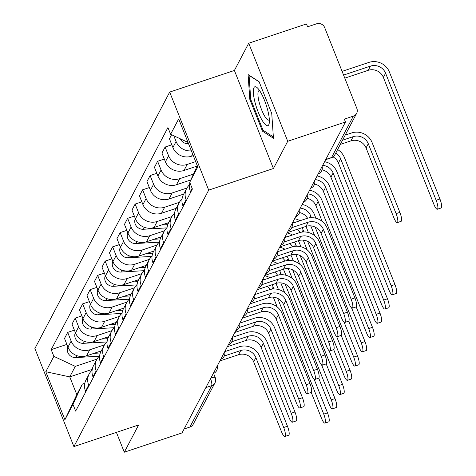 <?xml version="1.0" encoding="UTF-8"?>
<svg xmlns="http://www.w3.org/2000/svg" width="476" height="476" viewBox="0 0 476 476"><rect width="100%" height="100%" fill="white"/><g stroke="black" fill="none" stroke-linecap="round" stroke-linejoin="round"><path stroke-width="0.71" d="M287.73 141.277L248.716 43.233L234.394 70.466L169.688 92.082L34.885 348.533L73.899 446.577L208.702 190.126L273.414 168.516L287.73 141.277L345.475 121.993L182.046 432.91L124.296 452.2L138.611 424.967L73.899 446.577M248.716 43.233L306.461 23.949L307.597 26.805L316.594 23.8A6.307 5.962 27.7 0 1 324.674 27.578L356.863 108.474A6.307 5.962 27.7 0 1 356.643 113.347L334.884 154.748A6.307 5.962 -152.3 0 1 331.576 157.532L353.335 116.126A6.307 5.962 27.7 0 0 356.643 113.347M205.87 387.583L211.665 385.649A6.307 5.962 -152.3 0 0 214.974 382.865L193.208 424.265A6.307 5.962 -152.3 0 1 189.9 427.049L211.665 385.649A6.307 1.529 -108.5 0 0 210.565 378.658M184.111 428.983L189.9 427.049M116.412 432.381L124.296 452.2M353.335 116.126L344.338 119.131L345.475 121.993M191.388 150.868A14.506 13.709 -152.3 0 1 176.078 141.497L173.794 135.767M171.58 134.732L169.438 138.814L172.907 147.53A14.506 13.709 27.7 0 0 191.489 156.223L193.28 155.622M189.936 182.838A14.506 13.709 27.7 0 0 190.424 191.548L190.697 192.239M195.666 161.608L187.163 164.446A14.506 13.709 -152.3 0 1 168.581 155.753L165.112 147.036L161.941 153.07L165.41 161.786A14.506 13.709 27.7 0 0 183.992 170.479L197.201 166.065M186.372 200.461L186.098 199.777A14.506 13.709 -152.3 0 1 186.61 188.567A14.506 13.709 -152.3 0 1 189.531 184.855M171.818 144.799L165.112 147.036M186.61 188.567L183.439 194.601A14.506 13.709 27.7 0 0 182.927 205.81L183.2 206.495M193.506 174.079L179.666 178.702A14.506 13.709 -152.3 0 1 161.084 170.015L157.615 161.293L154.444 167.326L157.919 176.043A14.506 13.709 27.7 0 0 176.495 184.736L190.799 179.958M178.881 214.724L178.607 214.033A14.506 13.709 -152.3 0 1 179.113 202.824A14.506 13.709 -152.3 0 1 182.034 199.111M164.321 159.055L157.615 161.293M179.113 202.824L175.941 208.857A14.506 13.709 27.7 0 0 175.436 220.067L175.709 220.751M186.901 188.044L172.175 192.958A14.506 13.709 -152.3 0 1 153.593 184.271L150.124 175.549L146.953 181.582L150.422 190.305A14.506 13.709 27.7 0 0 169.004 198.992L183.706 194.083M171.384 228.98L171.11 228.29A14.506 13.709 -152.3 0 1 171.616 217.08A14.506 13.709 -152.3 0 1 174.543 213.367M156.83 173.312L150.124 175.549M171.616 217.08L168.45 223.113A14.506 13.709 27.7 0 0 167.939 234.323L168.212 235.013M179.404 202.3L164.678 207.221A14.506 13.709 -152.3 0 1 146.096 198.528L142.627 189.811L139.456 195.838L142.925 204.561A14.506 13.709 27.7 0 0 161.507 213.248L176.215 208.339M163.893 243.236L163.619 242.546A14.506 13.709 -152.3 0 1 164.125 231.342A14.506 13.709 -152.3 0 1 167.046 227.629M149.333 187.568L142.627 189.811M164.125 231.342L160.953 237.369A14.506 13.709 27.7 0 0 160.448 248.579L160.721 249.269M171.907 216.556L157.187 221.477A14.506 13.709 -152.3 0 1 138.605 212.784L135.136 204.067L131.965 210.1L135.434 218.817A14.506 13.709 27.7 0 0 154.016 227.51L168.718 222.595M156.396 257.492L156.122 256.808A14.506 13.709 -152.3 0 1 156.628 245.598A14.506 13.709 -152.3 0 1 159.549 241.885M141.842 201.824L135.136 204.067M156.628 245.598L153.456 251.631A14.506 13.709 27.7 0 0 152.951 262.835L153.224 263.525M164.416 230.812L149.69 235.733A14.506 13.709 -152.3 0 1 131.108 227.04L127.639 218.323L124.468 224.357L127.937 233.073A14.506 13.709 27.7 0 0 146.519 241.766L161.227 236.852M148.905 271.748L148.625 271.064A14.506 13.709 -152.3 0 1 149.137 259.854A14.506 13.709 -152.3 0 1 152.058 256.142M134.345 216.086L127.639 218.323M149.137 259.854L145.965 265.888A14.506 13.709 27.7 0 0 145.46 277.097L145.733 277.782M156.919 245.075L142.199 249.989A14.506 13.709 -152.3 0 1 123.617 241.302L120.148 232.58L116.977 238.613L120.446 247.33A14.506 13.709 27.7 0 0 139.028 256.023L153.73 251.108M141.408 286.011L141.134 285.32A14.506 13.709 -152.3 0 1 141.64 274.111A14.506 13.709 -152.3 0 1 144.561 270.398M126.854 230.342L120.148 232.58M141.64 274.111L138.468 280.144A14.506 13.709 27.7 0 0 137.963 291.354L138.236 292.038M149.428 259.331L134.702 264.245A14.506 13.709 -152.3 0 1 116.12 255.558L112.651 246.836L109.48 252.869L112.949 261.592A14.506 13.709 27.7 0 0 131.531 270.279L146.239 265.37M133.911 300.267L133.637 299.577A14.506 13.709 -152.3 0 1 134.149 288.367A14.506 13.709 -152.3 0 1 137.07 284.654M119.357 244.599L112.651 246.836M134.149 288.367L130.977 294.4A14.506 13.709 27.7 0 0 130.466 305.61L130.745 306.3M141.931 273.587L127.211 278.508A14.506 13.709 -152.3 0 1 108.629 269.815L105.16 261.098L101.989 267.125L105.458 275.848A14.506 13.709 27.7 0 0 124.04 284.535L138.742 279.626M126.42 314.523L126.146 313.833A14.506 13.709 -152.3 0 1 126.652 302.629A14.506 13.709 -152.3 0 1 129.573 298.916M111.866 258.855L105.16 261.098M126.652 302.629L123.48 308.656A14.506 13.709 27.7 0 0 122.975 319.866L123.248 320.556M134.44 287.843L119.714 292.764A14.506 13.709 -152.3 0 1 101.132 284.071L97.663 275.354L94.492 281.387L97.961 290.104A14.506 13.709 27.7 0 0 116.543 298.797L131.251 293.882M118.923 328.779L118.649 328.095A14.506 13.709 -152.3 0 1 119.161 316.885A14.506 13.709 -152.3 0 1 122.082 313.172M104.369 273.111L97.663 275.354M114.508 322.984L116.001 322.895A14.506 13.709 27.7 0 0 115.478 334.122L115.751 334.812M126.943 302.099L112.217 307.02A14.506 13.709 -152.3 0 1 93.641 298.327L90.166 289.61L87.001 295.644L90.47 304.36A14.506 13.709 27.7 0 0 109.052 313.053L123.754 308.139M111.432 343.035L111.158 342.351A14.506 13.709 -152.3 0 1 111.664 331.141A14.506 13.709 -152.3 0 1 114.585 327.428M96.872 287.373L90.166 289.61M111.664 331.141L108.492 337.175A14.506 13.709 27.7 0 0 107.987 348.384L108.26 349.069M119.452 316.362L104.726 321.276A14.506 13.709 -152.3 0 1 86.144 312.589L82.675 303.866L79.504 309.9L82.973 318.617A14.506 13.709 27.7 0 0 101.555 327.31L116.263 322.395M103.935 357.297L103.661 356.607A14.506 13.709 -152.3 0 1 104.173 345.397A14.506 13.709 -152.3 0 1 107.094 341.685M89.381 301.629L82.675 303.866M104.173 345.397L101.001 351.431A14.506 13.709 27.7 0 0 100.49 362.641L100.763 363.325M111.955 330.618L97.229 335.532A14.506 13.709 -152.3 0 1 78.647 326.845L75.178 318.123L72.007 324.156L75.482 332.879A14.506 13.709 27.7 0 0 94.058 341.566L108.766 336.657M96.444 371.554L96.17 370.863A14.506 13.709 -152.3 0 1 96.676 359.654A14.506 13.709 -152.3 0 1 99.597 355.941M81.884 315.885L75.178 318.123M96.676 359.654L93.504 365.687A14.506 13.709 27.7 0 0 92.999 376.897L93.272 377.587M104.464 344.874L89.738 349.795A14.506 13.709 -152.3 0 1 71.156 341.102L67.687 332.385L64.516 338.412L67.985 347.135A14.506 13.709 27.7 0 0 86.567 355.822L101.269 350.913M88.947 385.81L88.673 385.12A14.506 13.709 -152.3 0 1 89.179 373.916A14.506 13.709 -152.3 0 1 92.106 370.203M74.393 330.142L67.687 332.385M89.179 373.916L86.013 379.943A14.506 13.709 27.7 0 0 85.501 391.153L85.775 391.843M188.032 142.425L170.61 134.274L178.678 118.923L197.79 166.945L189.716 182.296L197.326 165.785M92.231 369.376L69.752 376.885L76.809 394.61L82.33 384.096L72.977 404.386L75.654 411.103L192.393 189.014L189.716 182.296M72.977 404.386L64.909 419.737L45.797 371.714L53.871 356.363L75.279 366.377L69.752 376.885L45.797 371.714M170.61 134.274L167.933 127.556L51.194 349.646L53.871 356.363M169.688 92.082L208.702 190.126M234.394 70.466L273.414 168.516M262.478 131.168L273.45 138.272L271.748 113.526L259.075 81.676L248.103 74.571L249.805 99.317L262.478 131.168L263.805 130.721M96.967 359.13L75.279 366.377M82.33 384.096L84.805 383.269M66.896 344.398L51.194 349.646M76.809 394.61L64.909 419.737M250.703 99.014L249.805 99.317M345.207 135.101L351.663 132.941A15.928 15.048 -152.3 0 1 372.065 142.485L399.876 212.373A7.253 1.761 71.5 0 1 401.072 221.352L397.299 222.613A7.253 1.761 -108.5 0 0 396.103 213.635L368.293 143.746A11.829 11.174 27.7 0 0 353.144 136.66L342.524 140.206M368.293 143.746L366.08 147.947L393.896 217.835A7.253 1.761 -108.5 0 0 397.299 222.613M366.08 147.947A11.829 11.174 27.7 0 0 350.937 140.86L340.316 144.406M342.101 71.37L368.959 62.398A15.928 15.048 -152.3 0 1 389.362 71.936L439.925 198.998A7.253 1.761 71.5 0 1 441.115 207.982L437.343 209.238A7.253 1.761 -108.5 0 0 436.153 200.259L385.59 73.197A11.829 11.174 27.7 0 0 370.441 66.116L343.577 75.083M344.797 78.147L368.228 70.317A11.829 11.174 27.7 0 1 383.376 77.404L433.939 204.46A7.253 1.761 -108.5 0 0 437.343 209.238M188.544 143.71L188.317 143.722A7.884 7.449 -152.3 0 1 180.315 138.814M260.366 91.797A20.498 4.974 -108.5 0 0 257.546 88.024A20.498 4.974 -108.5 0 0 253.708 95.991A20.498 4.974 -108.5 0 0 262.347 120.666A20.498 4.974 -108.5 0 0 269.249 123.07A20.498 4.974 -108.5 0 0 260.366 91.797M259.599 90.595A15.518 3.766 -108.5 0 0 259.087 90.624A15.518 3.766 -108.5 0 0 258.765 100.579A15.518 3.766 -108.5 0 0 264.751 116.275A15.518 3.766 -108.5 0 0 268.916 120.065A15.518 3.766 -108.5 0 0 269.345 119.779M273.355 136.909L263.002 130.204L250.721 99.341L249.073 75.369L259.164 81.902M292.21 223.327L306.699 218.484A15.928 15.048 -152.3 0 1 327.101 228.028L354.912 297.916A7.253 1.761 71.5 0 1 356.102 306.901L352.329 308.156A7.253 1.761 -108.5 0 0 351.139 299.178L323.329 229.289A11.829 11.174 27.7 0 0 308.18 222.203L291.746 227.689M323.329 229.289L321.116 233.49L348.932 303.379A7.253 1.761 -108.5 0 0 352.329 308.156M321.116 233.49A11.829 11.174 27.7 0 0 305.967 226.409L287.32 232.633M337.615 149.547A15.928 15.048 -152.3 0 1 344.392 157.485L394.955 284.541A7.253 1.761 71.5 0 1 396.151 293.525L392.379 294.787A7.253 1.761 -108.5 0 0 391.183 285.802L340.62 158.74A11.829 11.174 27.7 0 0 335.806 152.986M333.063 156.872A11.829 11.174 27.7 0 1 338.412 162.947L388.975 290.009A7.253 1.761 -108.5 0 0 392.379 294.787M168.456 223.095L166.969 223.185M167.766 224.642L161.489 225.011M166.761 227.885L143.353 229.265A7.884 7.449 -152.3 0 1 135.321 218.532M284.719 237.583L299.208 232.746A15.928 15.048 -152.3 0 1 319.604 242.284L347.415 312.173A7.253 1.761 71.5 0 1 348.61 321.157L344.838 322.419A7.253 1.761 -108.5 0 0 343.642 313.434L315.832 243.545A11.829 11.174 27.7 0 0 300.683 236.459L284.249 241.951M315.832 243.545L313.625 247.746L341.435 317.641A7.253 1.761 -108.5 0 0 344.838 322.419M313.625 247.746A11.829 11.174 27.7 0 0 298.476 240.666L279.823 246.895M277.222 251.84L291.711 247.002A15.928 15.048 -152.3 0 1 312.107 256.54L339.923 326.435A7.253 1.761 71.5 0 1 341.113 335.413L337.341 336.675A7.253 1.761 -108.5 0 0 336.151 327.69L308.335 257.802A11.829 11.174 27.7 0 0 293.192 250.715L276.758 256.207M308.335 257.802L306.127 262.008L333.938 331.897A7.253 1.761 -108.5 0 0 337.341 336.675M306.127 262.008A11.829 11.174 27.7 0 0 290.979 254.922L272.332 261.151M269.731 266.096L284.22 261.259A15.928 15.048 -152.3 0 1 304.616 270.802L332.427 340.691A7.253 1.761 71.5 0 1 333.622 349.67L329.85 350.931A7.253 1.761 -108.5 0 0 328.654 341.947L300.844 272.058A11.829 11.174 27.7 0 0 285.695 264.977L269.261 270.463M300.844 272.058L298.636 276.264L326.447 346.153A7.253 1.761 -108.5 0 0 329.85 350.931M298.636 276.264A11.829 11.174 27.7 0 0 283.488 269.178L264.834 275.408M262.234 280.352L276.723 275.515A15.928 15.048 -152.3 0 1 297.119 285.059L324.935 354.947A7.253 1.761 71.5 0 1 326.125 363.926L322.353 365.187A7.253 1.761 -108.5 0 0 321.163 356.209L293.347 286.314A11.829 11.174 27.7 0 0 278.204 279.233L261.77 284.719M293.347 286.314L291.139 290.521L318.95 360.409A7.253 1.761 -108.5 0 0 322.353 365.187M291.139 290.521A11.829 11.174 27.7 0 0 275.991 283.434L257.343 289.664M254.743 294.614L269.226 289.771A15.928 15.048 -152.3 0 1 289.628 299.315L317.438 369.203A7.253 1.761 71.5 0 1 318.634 378.188L314.862 379.443A7.253 1.761 -108.5 0 0 313.666 370.465L285.856 300.576A11.829 11.174 27.7 0 0 270.707 293.49L254.273 298.976M285.856 300.576L283.642 304.777L311.459 374.666A7.253 1.761 -108.5 0 0 314.862 379.443M283.642 304.777A11.829 11.174 27.7 0 0 268.5 297.696L249.846 303.92M247.246 308.87L261.735 304.033A15.928 15.048 -152.3 0 1 282.131 313.571L309.947 383.46A7.253 1.761 71.5 0 1 311.137 392.444L307.365 393.706A7.253 1.761 -108.5 0 0 306.175 384.721L278.359 314.832A11.829 11.174 27.7 0 0 263.21 307.746L246.782 313.238M278.359 314.832L276.151 319.033L303.962 388.928A7.253 1.761 -108.5 0 0 307.365 393.706M276.151 319.033A11.829 11.174 27.7 0 0 261.003 311.953L242.349 318.182M239.749 323.127L254.238 318.289A15.928 15.048 -152.3 0 1 274.64 327.827L302.45 397.722A7.253 1.761 71.5 0 1 303.646 406.7L299.874 407.962A7.253 1.761 -108.5 0 0 298.678 398.977L270.868 329.089A11.829 11.174 27.7 0 0 255.719 322.002L239.285 327.494M270.868 329.089L268.654 333.295L296.471 403.184A7.253 1.761 -108.5 0 0 299.874 407.962M268.654 333.295A11.829 11.174 27.7 0 0 253.506 326.209L234.858 332.438M232.258 337.383L246.746 332.545A15.928 15.048 -152.3 0 1 267.143 342.089L294.959 411.978A7.253 1.761 71.5 0 1 296.149 420.957L292.377 422.218A7.253 1.761 -108.5 0 0 291.187 413.233L263.371 343.345A11.829 11.174 27.7 0 0 248.222 336.264L231.788 341.75M263.371 343.345L261.163 347.551L288.974 417.44A7.253 1.761 -108.5 0 0 292.377 422.218M261.163 347.551A11.829 11.174 27.7 0 0 246.015 340.465L227.361 346.695M324.614 161.691A15.928 15.048 -152.3 0 1 336.901 171.741L387.464 298.797A7.253 1.761 71.5 0 1 388.654 307.782L384.882 309.043A7.253 1.761 -108.5 0 0 383.692 300.058L333.129 173.002A11.829 11.174 27.7 0 0 322.686 165.356M322.05 169.795A11.829 11.174 27.7 0 1 330.915 177.203L381.478 304.265A7.253 1.761 -108.5 0 0 384.882 309.043M160.965 237.351L159.472 237.441M160.275 238.898L153.998 239.267M159.264 242.147L135.862 243.528A7.884 7.449 -152.3 0 1 127.824 232.788M317.117 175.947A15.928 15.048 -152.3 0 1 329.404 185.997L379.967 313.059A7.253 1.761 71.5 0 1 381.163 322.038L377.391 323.299A7.253 1.761 -108.5 0 0 376.195 314.315L325.632 187.258A11.829 11.174 27.7 0 0 315.189 179.613M314.559 184.051A11.829 11.174 27.7 0 1 323.424 191.459L373.987 318.521A7.253 1.761 -108.5 0 0 377.391 323.299M153.468 251.608L151.975 251.697M152.778 253.155L146.501 253.524M151.773 256.403L128.365 257.784A7.884 7.449 -152.3 0 1 120.333 247.044M309.62 190.204A15.928 15.048 -152.3 0 1 321.913 200.253L372.476 327.315A7.253 1.761 71.5 0 1 373.666 336.294L369.894 337.555A7.253 1.761 -108.5 0 0 368.704 328.577L318.141 201.515A11.829 11.174 27.7 0 0 307.692 193.869M356.179 306.865L366.49 332.778A7.253 1.761 -108.5 0 0 369.894 337.555M145.977 265.864L144.484 265.953M145.287 267.411L139.01 267.78M144.276 270.66L120.874 272.04A7.884 7.449 -152.3 0 1 112.836 261.3M322.163 221.382L315.927 205.721A11.829 11.174 27.7 0 0 307.062 198.308M351.58 307.901L364.979 341.572A7.253 1.761 71.5 0 1 366.175 350.556L362.403 351.812A7.253 1.761 -108.5 0 0 361.207 342.833L315.148 227.088M348.688 321.122L358.999 347.034A7.253 1.761 -108.5 0 0 362.403 351.812M138.48 280.126L136.987 280.209M137.79 281.667L131.513 282.042M136.785 284.916L113.377 286.296A7.884 7.449 -152.3 0 1 105.345 275.556M302.129 204.46A15.928 15.048 -152.3 0 1 314.416 214.509L315.891 218.222M314.666 235.644L310.774 225.856M311.405 217.681L310.644 215.771A11.829 11.174 27.7 0 0 300.201 208.125M307.561 218.228A11.829 11.174 27.7 0 0 299.565 212.564M344.088 322.157L357.488 355.828A7.253 1.761 71.5 0 1 358.678 364.812L354.906 366.068A7.253 1.761 -108.5 0 0 353.716 357.089L307.651 241.344M341.191 335.378L351.502 361.296A7.253 1.761 -108.5 0 0 354.906 366.068M130.989 294.382L129.496 294.471M130.293 295.929L124.022 296.298M129.288 299.172L105.88 300.552A7.884 7.449 -152.3 0 1 97.848 289.819M294.632 218.716A15.928 15.048 -152.3 0 1 299.969 220.733M305.782 226.469A15.928 15.048 -152.3 0 1 306.925 228.772L308.4 232.478M307.175 249.9L303.277 240.112M303.908 231.937L303.152 230.027A11.829 11.174 27.7 0 0 301.939 227.754M300.07 232.484A11.829 11.174 27.7 0 0 297.286 229.307M294.311 222.625A11.829 11.174 27.7 0 0 292.704 222.387M336.591 336.419L349.991 370.084A7.253 1.761 71.5 0 1 351.187 379.069L347.415 380.33A7.253 1.761 -108.5 0 0 346.219 371.345L300.16 255.606M333.7 349.64L344.011 375.552A7.253 1.761 -108.5 0 0 347.415 380.33M123.492 308.638L121.999 308.728M122.802 310.185L116.525 310.554M121.791 313.434L98.389 314.815A7.884 7.449 -152.3 0 1 90.351 304.075M287.141 232.978A15.928 15.048 -152.3 0 1 292.478 234.989M298.285 240.725A15.928 15.048 -152.3 0 1 299.428 243.028L300.903 246.735M299.678 264.156L295.786 254.368M296.417 246.199L295.655 244.289A11.829 11.174 27.7 0 0 294.448 242.01M292.573 246.741A11.829 11.174 27.7 0 0 289.789 243.563M286.82 236.881A11.829 11.174 27.7 0 0 285.213 236.643M329.1 350.675L342.5 384.346A7.253 1.761 71.5 0 1 343.69 393.325L339.918 394.586A7.253 1.761 -108.5 0 0 338.722 385.602L292.663 269.862M326.203 363.896L336.514 389.808A7.253 1.761 -108.5 0 0 339.918 394.586M115.305 324.442L109.034 324.81M114.299 327.69L90.892 329.071A7.884 7.449 -152.3 0 1 82.86 318.331M279.644 247.234A15.928 15.048 -152.3 0 1 284.981 249.251M290.794 254.981A15.928 15.048 -152.3 0 1 291.937 257.284L293.412 260.997M292.187 278.412L288.289 268.631M288.92 260.455L288.159 258.545A11.829 11.174 27.7 0 0 286.951 256.267M285.082 260.997A11.829 11.174 27.7 0 0 282.298 257.819M279.323 251.138A11.829 11.174 27.7 0 0 277.716 250.9M321.603 364.931L335.003 398.602A7.253 1.761 71.5 0 1 336.193 407.581L332.421 408.842A7.253 1.761 -108.5 0 0 331.231 399.864L285.172 284.118M318.706 378.152L329.023 404.065A7.253 1.761 -108.5 0 0 332.421 408.842M108.504 337.151L107.011 337.24M107.814 338.698L101.537 339.067M106.802 341.947L83.401 343.327A7.884 7.449 -152.3 0 1 75.363 332.587M272.153 261.491A15.928 15.048 -152.3 0 1 277.49 263.508M283.297 269.243A15.928 15.048 -152.3 0 1 284.44 271.54L285.915 275.253M284.69 292.669L280.798 282.887M281.429 274.712L280.667 272.802A11.829 11.174 27.7 0 0 279.46 270.523M277.585 275.253A11.829 11.174 27.7 0 0 274.801 272.082M271.832 265.394A11.829 11.174 27.7 0 0 270.225 265.156M224.761 351.639L239.25 346.802A15.928 15.048 -152.3 0 1 259.652 356.345L287.462 426.234A7.253 1.761 71.5 0 1 288.658 435.213L284.886 436.474A7.253 1.761 -108.5 0 0 283.69 427.496L255.88 357.601A11.829 11.174 27.7 0 0 240.731 350.52L224.297 356.006M255.88 357.601L253.666 361.808L281.483 431.696A7.253 1.761 -108.5 0 0 284.886 436.474M253.666 361.808A11.829 11.174 27.7 0 0 238.518 354.721L219.87 360.951M314.112 379.188L327.506 412.859A7.253 1.761 71.5 0 1 328.702 421.843L324.93 423.099A7.253 1.761 -108.5 0 0 323.734 414.12L277.675 298.375M311.215 392.408L321.526 418.321A7.253 1.761 -108.5 0 0 324.93 423.099M101.007 351.407L99.52 351.496M100.317 352.954L94.046 353.329M99.311 356.203L75.904 357.583A7.884 7.449 -152.3 0 1 67.872 346.843M264.656 275.747A15.928 15.048 -152.3 0 1 269.993 277.764M275.806 283.5A15.928 15.048 -152.3 0 1 276.943 285.796L278.424 289.509M277.199 306.931L273.301 297.143M273.932 288.968L273.17 287.058A11.829 11.174 27.7 0 0 271.963 284.785M270.088 289.515A11.829 11.174 27.7 0 0 267.304 286.338M264.335 279.656A11.829 11.174 27.7 0 0 262.728 279.412M86.567 355.822L89.738 349.795M94.058 341.566L97.229 335.532M101.555 327.31L104.726 321.276M109.052 313.053L112.217 307.02M116.543 298.797L119.714 292.764M124.04 284.535L127.211 278.508M131.531 270.279L134.702 264.245M139.028 256.023L142.199 249.989M146.519 241.766L149.69 235.733M154.016 227.51L157.187 221.477M161.507 213.248L164.678 207.221M169.004 198.992L172.175 192.958M176.495 184.736L179.666 178.702M183.992 170.479L187.163 164.446M191.489 156.223L192.643 154.016M92.999 376.897L96.17 370.863M100.49 362.641L103.661 356.607M107.987 348.384L111.158 342.351M115.478 334.122L118.649 328.095M122.975 319.866L126.146 313.833M130.466 305.61L133.637 299.577M137.963 291.354L141.134 285.32M145.46 277.097L148.625 271.064M152.951 262.835L156.122 256.808M160.448 248.579L163.619 242.546M167.939 234.323L171.11 228.29M175.436 220.067L178.607 214.033M182.927 205.81L186.098 199.777M190.424 191.548L192.12 188.329M85.501 391.153L88.673 385.12M75.482 332.879L78.647 326.845M82.973 318.617L86.144 312.589M90.47 304.36L93.641 298.327M97.961 290.104L101.132 284.071M105.458 275.848L108.629 269.815M112.949 261.592L116.12 255.558M120.446 247.33L123.617 241.302M127.937 233.073L131.108 227.04M135.434 218.817L138.605 212.784M142.925 204.561L146.096 198.528M150.422 190.305L153.593 184.271M157.919 176.043L161.084 170.015M165.41 161.786L168.581 155.753M172.907 147.53L176.078 141.497M67.985 347.135L71.156 341.102M325.667 159.674L331.296 157.794A6.307 1.529 -108.5 0 0 331.576 157.532L325.78 159.466M213.581 373.404L215.247 377.599A6.307 1.386 158.3 0 0 210.957 377.908M396.103 213.635L399.876 212.373M353.144 136.66L350.937 140.86M436.153 200.259L439.925 198.998M368.228 70.317L370.441 66.116M383.376 77.404L385.59 73.197M351.139 299.178L354.912 297.916M308.18 222.203L305.967 226.409M391.183 285.802L394.955 284.541M143.353 229.265L144.359 227.35M338.412 162.947L340.62 158.74M343.642 313.434L347.415 312.173M300.683 236.459L298.476 240.666M336.151 327.69L339.923 326.435M293.192 250.715L290.979 254.922M328.654 341.947L332.427 340.691M285.695 264.977L283.488 269.178M321.163 356.209L324.935 354.947M278.204 279.233L275.991 283.434M313.666 370.465L317.438 369.203M270.707 293.49L268.5 297.696M306.175 384.721L309.947 383.46M263.21 307.746L261.003 311.953M298.678 398.977L302.45 397.722M255.719 322.002L253.506 326.209M291.187 413.233L294.959 411.978M248.222 336.264L246.015 340.465M383.692 300.058L387.464 298.797M135.862 243.528L136.868 241.612M330.915 177.203L333.129 173.002M376.195 314.315L379.967 313.059M128.365 257.784L129.371 255.868M323.424 191.459L325.632 187.258M368.704 328.577L372.476 327.315M120.874 272.04L121.88 270.124M315.927 205.721L318.141 201.515M361.207 342.833L364.979 341.572M113.377 286.296L114.383 284.38M309.567 217.824L310.644 215.771M353.716 357.089L357.488 355.828M105.88 300.552L106.892 298.636M302.07 232.08L303.152 230.027M346.219 371.345L349.991 370.084M98.389 314.815L99.395 312.899M294.579 246.336L295.655 244.289M338.722 385.602L342.5 384.346M90.892 329.071L91.904 327.155M287.082 260.592L288.159 258.545M331.231 399.864L335.003 398.602M83.401 343.327L84.407 341.411M279.59 274.854L280.667 272.802M283.69 427.496L287.462 426.234M240.731 350.52L238.518 354.721M323.734 414.12L327.506 412.859M75.904 357.583L76.916 355.667M272.094 289.111L273.17 287.058M318.176 173.93A6.307 6.307 0 0 0 322.109 166.445M310.685 188.187A6.307 6.307 0 0 0 314.618 180.701M303.188 202.443A6.307 6.307 0 0 0 307.121 194.958M295.697 216.699A6.307 6.307 0 0 0 299.63 209.22M288.2 230.961A6.307 6.307 0 0 0 292.133 223.476M280.703 245.217A6.307 6.307 0 0 0 284.642 237.732M273.212 259.474A6.307 6.307 0 0 0 277.145 251.988M265.715 273.73A6.307 6.307 0 0 0 269.648 266.245M258.224 287.986A6.307 6.307 0 0 0 262.157 280.507M250.727 302.248A6.307 6.307 0 0 0 254.66 294.763M243.236 316.504A6.307 6.307 0 0 0 247.169 309.019M235.739 330.76A6.307 6.307 0 0 0 239.672 323.275M228.248 345.017A6.307 6.307 0 0 0 232.181 337.532M220.751 359.273A6.307 6.307 0 0 0 224.684 351.794M213.26 373.535A6.307 6.307 0 0 0 217.193 366.05M115.989 322.918L119.161 316.885M214.974 382.865A6.307 6.307 0 0 0 215.247 377.599M331.296 157.794A6.307 6.307 0 0 0 334.884 154.748"/></g></svg>
